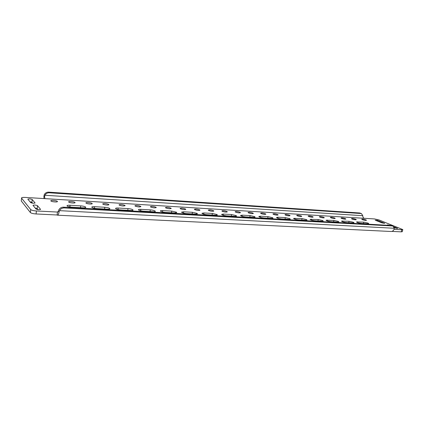 <?xml version="1.0" encoding="UTF-8"?>
<svg xmlns="http://www.w3.org/2000/svg" width="424" height="424" viewBox="0 0 424 424"><rect width="100%" height="100%" fill="white"/><g stroke="black" fill="none" stroke-linecap="round" stroke-linejoin="round"><path stroke-width="0.64" d="M107.15 209.175C108.825 209.249 109.737 209.101 109.88 208.73L109.699 208.428C108.767 207.839 107.14 207.453 104.823 207.267L94.61 206.679C92.867 206.599 91.918 206.753 91.759 207.135C92.141 207.834 93.837 208.322 96.842 208.597L107.15 209.175M82.823 207.813C84.63 207.893 85.616 207.728 85.775 207.336L85.632 207.06C84.752 206.467 83.109 206.069 80.708 205.879L70.071 205.269C68.19 205.184 67.162 205.349 66.987 205.762C67.358 206.456 69.054 206.944 72.085 207.214L82.823 207.813M74.99 202.423C74.242 201.591 68.54 201.071 68.608 201.851L68.704 202.047C69.43 202.884 75.18 203.403 75.096 202.624L74.99 202.423M57.373 201.363C56.689 200.515 50.753 199.996 50.827 200.796L50.907 200.976C51.564 201.835 57.553 202.354 57.457 201.548L57.373 201.363M92.109 203.451C91.303 202.635 85.823 202.121 85.887 202.868L86.003 203.085C86.788 203.902 92.315 204.421 92.236 203.668L92.109 203.451M108.756 204.448C106.276 203.494 104.251 203.297 102.682 203.864L102.82 204.092C103.657 204.893 108.979 205.407 108.899 204.681L108.756 204.448M124.953 205.423C122.494 204.485 120.511 204.288 119.017 204.829L119.171 205.073C121.635 206.016 123.612 206.212 125.117 205.672L124.953 205.423M140.71 206.366C138.272 205.449 136.337 205.248 134.906 205.773L135.086 206.027C137.519 206.949 139.459 207.151 140.895 206.631L140.71 206.366M156.048 207.288C153.636 206.387 151.744 206.186 150.372 206.689L150.573 206.96C152.984 207.861 154.877 208.062 156.255 207.564L156.048 207.288M170.983 208.184C168.593 207.299 166.743 207.097 165.429 207.58L165.652 207.861C168.042 208.751 169.892 208.953 171.211 208.47L170.983 208.184M185.532 209.059C183.168 208.189 181.355 207.988 180.094 208.449L180.338 208.746C182.702 209.615 184.519 209.816 185.781 209.355L185.532 209.059M199.709 209.907C197.367 209.059 195.591 208.857 194.383 209.297L194.648 209.604C196.99 210.458 198.766 210.659 199.985 210.219L199.709 209.907M213.526 210.739C211.21 209.907 209.467 209.7 208.306 210.124L208.592 210.442C210.913 211.279 212.657 211.481 213.823 211.057L213.526 210.739M227.004 211.544C224.704 210.728 222.998 210.527 221.885 210.935L222.192 211.258C224.492 212.079 226.199 212.281 227.322 211.873L227.004 211.544M240.148 212.334C237.875 211.534 236.195 211.327 235.119 211.719L235.453 212.053C237.732 212.859 239.406 213.065 240.488 212.673L240.148 212.334M252.969 213.102C250.717 212.318 249.073 212.111 248.035 212.488L248.39 212.827C250.648 213.617 252.296 213.828 253.335 213.452L252.969 213.102M265.488 213.855C263.256 213.081 261.64 212.875 260.638 213.235L261.014 213.585C263.251 214.364 264.868 214.571 265.875 214.21L265.488 213.855M277.704 214.586C275.494 213.828 273.904 213.622 272.939 213.972L273.342 214.327C275.552 215.09 277.148 215.297 278.118 214.952L277.704 214.586M289.64 215.307C287.446 214.56 285.887 214.353 284.954 214.687L285.373 215.048C287.567 215.795 289.131 216.007 290.069 215.673L289.64 215.307M301.294 216.007C299.121 215.27 297.584 215.063 296.683 215.387L297.129 215.752C299.302 216.489 300.844 216.696 301.745 216.378L301.294 216.007M312.684 216.685C310.532 215.97 309.017 215.763 308.147 216.07L308.614 216.441C310.766 217.168 312.281 217.374 313.156 217.067L312.684 216.685M323.814 217.358C321.678 216.648 320.194 216.441 319.346 216.738L319.834 217.114C321.97 217.825 323.459 218.037 324.307 217.74L323.814 217.358M334.695 218.01C332.58 217.316 331.112 217.109 330.296 217.39L330.805 217.777C332.92 218.471 334.388 218.678 335.209 218.397L334.695 218.01M345.332 218.646C343.239 217.963 341.792 217.756 341.002 218.031L341.532 218.418C343.626 219.107 345.072 219.314 345.873 219.044L345.332 218.646M355.741 219.272C353.664 218.599 352.238 218.392 351.469 218.657L352.021 219.049C354.098 219.722 355.524 219.929 356.298 219.669L355.741 219.272M365.923 219.881C363.861 219.224 362.456 219.017 361.714 219.266L362.281 219.664C364.343 220.326 365.748 220.533 366.5 220.284L365.923 219.881M130.518 210.484C132.071 210.553 132.919 210.41 133.046 210.066L132.829 209.737C131.848 209.159 130.237 208.778 128.006 208.597L118.185 208.03C116.568 207.961 115.688 208.105 115.545 208.46C115.943 209.159 117.633 209.647 120.617 209.928L130.518 210.484M152.984 211.74C154.431 211.804 155.211 211.677 155.332 211.353L155.073 210.998C154.05 210.426 152.454 210.05 150.297 209.88L140.847 209.334C139.353 209.265 138.537 209.398 138.404 209.732C138.823 210.431 140.508 210.924 143.466 211.21L152.984 211.74M174.603 212.949L176.782 212.588L176.485 212.212L171.757 211.11L162.657 210.585C161.268 210.521 160.511 210.649 160.389 210.956C160.823 211.656 162.509 212.148 165.44 212.44L174.603 212.949M195.416 214.115L197.441 213.781L197.102 213.383L192.422 212.297L183.661 211.793L181.552 212.138C182.002 212.832 183.682 213.33 186.592 213.622L195.416 214.115M215.472 215.238L217.353 214.926L216.977 214.512L212.345 213.442L203.896 212.959L201.935 213.277C202.402 213.972 204.082 214.464 206.97 214.761L215.472 215.238M234.811 216.32L236.566 216.028L236.142 215.599L231.557 214.544L223.406 214.078L221.582 214.374C222.065 215.063 223.745 215.562 226.607 215.858L234.811 216.32M253.467 217.364L255.1 217.093L254.638 216.648L250.102 215.609L242.231 215.159L240.53 215.434C241.033 216.123 242.708 216.616 245.549 216.918L253.467 217.364M271.477 218.371L273.003 218.122L272.5 217.66L268.01 216.643L260.41 216.203L258.82 216.463C259.345 217.141 261.014 217.634 263.834 217.941L271.477 218.371M288.876 219.346L290.302 219.113L289.762 218.636L285.315 217.634L277.969 217.21L276.485 217.454C277.026 218.127 278.69 218.62 281.488 218.932L288.876 219.346M305.693 220.284L307.029 220.067L306.446 219.584L302.047 218.593L293.551 218.413C294.108 219.081 295.777 219.574 298.554 219.886L305.693 220.284M321.954 221.196L323.21 220.994L322.584 220.501L318.228 219.526L310.055 219.341C310.633 220.003 312.297 220.496 315.053 220.809L321.954 221.196M337.695 222.075L338.866 221.89L338.209 221.386L333.895 220.427L326.024 220.236C326.618 220.893 328.277 221.386 331.012 221.704L337.695 222.075M352.927 222.929L354.035 222.754L353.335 222.245L349.069 221.296L341.479 221.105C342.089 221.757 343.747 222.245 346.461 222.568L352.927 222.929M367.688 223.755L368.726 223.591L367.995 223.072L363.771 222.144L356.446 221.953C357.072 222.595 358.731 223.082 361.423 223.406L367.688 223.755M32.203 199.513C30.533 198.84 29.081 198.724 27.841 199.153L30.661 202.598C32.362 203.292 33.841 203.414 35.097 202.964L32.203 199.513L31.895 202.312L32.621 203.181M394.225 227.768L397.617 228.435L393.864 226.829M390.08 225.329L387.303 224.895L387.774 225.197M377.466 220.326L375.187 220.189L381.982 222.897L384.679 223.3L377.466 220.326L377.307 221.037M36.014 209.032C37.778 209.769 39.305 209.891 40.598 209.398L37.487 205.693C35.759 204.988 34.259 204.866 32.987 205.333L36.014 209.032M30.703 209.562C31.556 210.283 33.464 210.749 36.416 210.972L36.077 213.961C33.13 213.744 31.228 213.272 30.374 212.546L30.703 209.562L21.571 198.156L21.274 200.971L21.571 198.156M36.077 213.961L57.123 214.989L57.473 212.053L36.416 210.972M401.782 229.744L402.8 229.58L402.307 231.679L401.295 231.854L401.782 229.744L394.06 229.347M402.8 229.58L378.897 219.902L374.482 218.938L363.824 218.281L362.87 216.791L362.769 215.694L361.476 213.632L360.951 213.516L49.258 192.782C47.303 192.756 45.85 193.577 44.902 195.252L44.584 196.694L44.96 198.633L363.824 218.281M21.502 197.96C21.719 197.494 22.965 197.314 25.228 197.42L44.96 198.633M29.95 201.744L31.895 202.312M35.144 207.988L37.164 208.587L38.054 209.647M30.374 212.546L21.274 200.971M401.295 231.854L391.946 231.398M44.584 196.694L43.926 195.994L43.942 198.575M43.926 195.994L44.287 194.605C45.23 192.936 46.677 192.114 48.633 192.146L49.258 192.782M360.951 213.516L359.6 212.981L48.633 192.146M359.6 212.981L360.151 213.108M63.505 207.166L64.252 207.924C62.148 207.919 60.574 208.825 59.54 210.654L59.053 212.074L58.274 211.247L58.809 209.885C59.842 208.067 61.406 207.161 63.505 207.166L391.479 225.499M57.123 214.989L57.489 215.196C58.104 215.154 58.623 214.115 59.053 212.074M64.252 207.924L392.449 225.981L392.984 226.098L394.283 228.266L394.076 229.31C393.361 230.773 392.38 231.504 391.129 231.493L57.51 215.196M57.85 212.074L57.473 212.053L58.274 211.247M357.527 221.784L357.358 222.542M363.771 222.144L363.469 223.517M342.624 220.925L342.454 221.731M349.069 221.296L348.767 222.695M327.243 220.045L327.068 220.893M333.895 220.427L333.598 221.847M311.359 219.129L311.179 220.035M318.228 219.526L317.936 220.973M294.945 218.185L294.754 219.144M302.047 218.593L301.75 220.067M277.969 217.21L277.778 218.222M285.315 217.634L285.023 219.129M260.41 216.203L260.214 217.274M268.01 216.643L267.724 218.159M242.231 215.159L242.03 216.288M250.102 215.609L249.821 217.157M223.406 214.078L223.199 215.27M231.557 214.544L231.281 216.123M203.896 212.959L203.684 214.215M212.345 213.442L212.074 215.048M183.661 211.793L183.449 213.124M192.422 212.297L192.157 213.934M162.657 210.585L162.445 211.984M171.757 211.11L171.497 212.774M140.847 209.334L140.636 210.802M150.297 209.88L150.043 211.576M118.185 208.03L117.967 209.573M128.006 208.597L127.762 210.331M362.769 215.694L44.902 195.252M394.283 228.266L59.54 210.654M392.449 225.981L390.907 225.372M37.487 205.693L37.164 208.587M384.276 223.029L384.197 223.379M397.182 228.144L397.092 228.515M70.071 205.269L69.865 206.954M80.708 205.879L80.481 207.686M94.61 206.679L94.398 208.29M104.823 207.267L104.59 209.032M361.476 213.632L360.119 213.092M392.984 226.098L391.447 225.489"/></g></svg>
